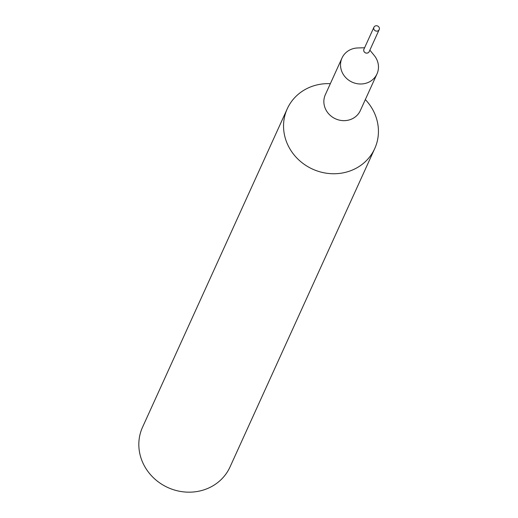 <?xml version="1.0" encoding="UTF-8"?>
<svg xmlns="http://www.w3.org/2000/svg" width="518" height="518" viewBox="0 0 518 518"><rect width="100%" height="100%" fill="white"/><g stroke="black" fill="none" stroke-linecap="round" stroke-linejoin="round"><path stroke-width="0.78" d="M364.614 47.753L357.783 47.954A19.218 17.767 24.4 0 0 342.003 58.022A19.218 17.767 24.4 0 0 342.029 72.021A19.218 17.767 24.4 0 0 359.531 83.968A19.218 17.767 24.4 0 0 376.994 73.925A19.218 17.767 24.4 0 0 376.962 59.92A19.218 17.767 24.4 0 0 374.197 55.42L369.858 50.136M363.979 49.145A2.881 2.668 24.4 0 0 366.621 53.108A2.881 2.668 24.4 0 0 369.23 51.528M325.433 94.47A19.218 17.767 24.4 0 0 325.369 108.683A19.218 17.767 24.4 0 0 342.871 120.623A19.218 17.767 24.4 0 0 360.327 110.58L376.994 73.925M330.342 83.67A48.044 44.418 24.4 0 0 287.25 108.806A48.044 44.418 24.4 0 0 287.322 143.823A48.044 44.418 24.4 0 0 331.08 173.679A48.044 44.418 24.4 0 0 374.734 148.569A48.044 44.418 24.4 0 0 374.663 113.559A48.044 44.418 24.4 0 0 365.332 99.573M342.003 58.022L325.343 94.677A19.218 17.767 24.4 0 0 325.369 108.683A19.218 17.767 24.4 0 0 342.994 120.636A19.218 17.767 24.4 0 0 360.424 110.373M287.25 108.806L142.528 427.233A48.044 44.418 24.4 0 0 142.599 462.244A48.044 44.418 24.4 0 0 186.357 492.1A48.044 44.418 24.4 0 0 230.011 466.99L374.734 148.569M375.44 25.9A2.881 2.668 24.4 0 0 374.546 30.245A2.881 2.668 24.4 0 0 379.176 29.643A2.881 2.668 24.4 0 0 375.44 25.9M373.925 27.253L363.947 49.21A2.881 2.668 24.4 0 0 367.683 52.953A2.914 2.694 24.4 0 0 369.366 51.23M364.115 48.841A2.914 2.694 24.4 0 0 367.696 52.978A2.881 2.668 24.4 0 0 369.198 51.599L379.176 29.643"/></g></svg>
